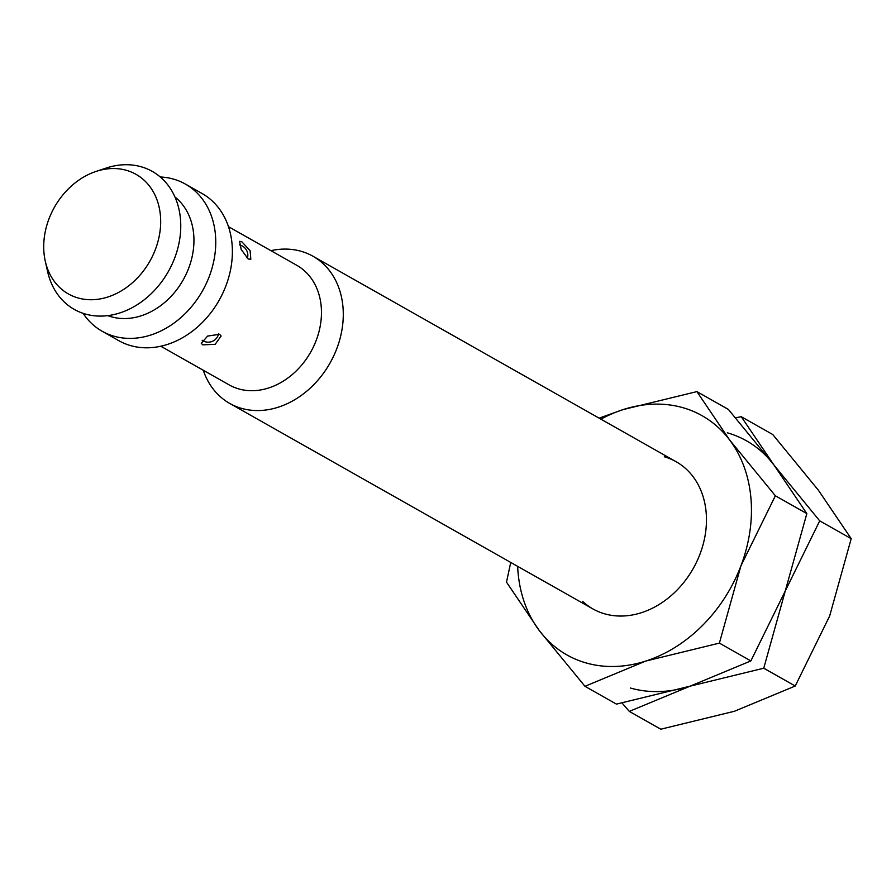 <?xml version="1.0" encoding="UTF-8"?>
<svg xmlns="http://www.w3.org/2000/svg" width="896" height="896" viewBox="0 0 896 896"><rect width="100%" height="100%" fill="white"/><g stroke="black" fill="none" stroke-linecap="round" stroke-linejoin="round"><path stroke-width="1.34" d="M270.906 250.667A84.549 67.458 119.5 0 1 301.134 251.294A84.549 67.458 119.5 0 1 312.95 256.234A84.549 67.458 119.5 0 1 333.704 355.925A84.549 67.458 119.5 0 1 241.483 408.352A84.549 67.458 119.5 0 1 229.678 403.402A84.549 67.458 119.5 0 1 203.258 370.238M228.469 226.654L296.822 265.328A68.701 54.813 119.5 0 1 313.678 346.326A68.701 54.813 119.5 0 1 238.762 388.92A68.701 54.813 119.5 0 1 229.163 384.899L160.81 346.226M160.261 176.982A84.549 67.458 119.5 0 1 173.611 179.133A84.549 67.458 119.5 0 1 185.416 184.083L202.048 193.491A84.549 67.458 119.5 0 1 222.802 293.182A84.549 67.458 119.5 0 1 130.581 345.598A84.549 67.458 119.5 0 1 118.776 340.659L102.144 331.251A84.549 67.458 119.5 0 1 83.115 313.342M185.416 184.083A84.549 67.458 119.5 0 1 206.17 283.774A84.549 67.458 119.5 0 1 113.949 336.19A84.549 67.458 119.5 0 1 102.144 331.251M174.944 196.974A68.701 54.813 119.5 0 1 184.251 277.984A68.701 54.813 119.5 0 1 111.227 316.758A68.701 54.813 119.5 0 1 107.811 315.627M77.963 297.942A68.701 54.813 119.5 0 1 45.259 261.094A68.701 54.813 119.5 0 1 95.984 171.45A68.701 54.813 119.5 0 1 126.437 170.33A68.701 54.813 119.5 0 1 155.422 249.379A68.701 54.813 119.5 0 1 77.963 297.942M95.984 171.45L106.12 168.078A79.262 63.246 119.5 0 1 141.254 166.79A79.262 63.246 119.5 0 1 174.698 258.003A79.262 63.246 119.5 0 1 85.322 314.026A79.262 63.246 119.5 0 1 47.589 271.51L45.259 261.094M241.875 241.808L250.107 250.701L250.824 259.246L248.181 259L241.158 249.357L239.602 241.338L241.875 241.808M219.587 334.275L221.122 336.022L215.174 344.31L202.742 344.848L201.275 343.302L207.614 336.09L219.587 334.275M664.317 456.781A84.549 67.458 119.5 0 1 700 554.075A84.549 67.458 119.5 0 1 604.666 613.838A84.549 67.458 119.5 0 1 582.546 601.317M600.925 419.171A137.39 109.626 119.5 0 1 623.246 409.55A137.39 109.626 119.5 0 1 682.965 407.702A137.39 109.626 119.5 0 1 729.691 440.048L696.898 391.608L728.381 409.416L774.054 465.147L806.837 513.587L785.299 590.901L750.87 660.923L690.088 686.168L616.437 704.11L584.954 686.302L645.736 661.069A137.39 109.626 119.5 0 1 586.018 662.917A137.39 109.626 119.5 0 1 539.291 630.571A137.39 109.626 119.5 0 1 517.653 566.35M696.898 391.608L623.246 409.55L599.122 418.152M510.731 562.43L506.498 582.131L539.291 630.571L584.954 686.302M645.736 661.069L719.387 643.115L740.936 565.802A137.39 109.626 119.5 0 1 645.736 661.069M740.936 565.802L775.365 495.768L729.691 440.048A137.39 109.626 119.5 0 1 740.936 565.802M719.387 643.115L750.87 660.923M775.365 495.768L806.837 513.587M727.317 432.802A137.39 109.626 119.5 0 1 774.054 465.147L741.261 416.707L772.744 434.515L818.406 490.246L851.2 538.675L829.651 616L795.234 686.022L734.451 711.256L660.8 729.21L629.317 711.402L690.088 686.168A137.39 109.626 119.5 0 1 630.381 688.016M622.093 703.035L629.317 711.402M690.088 686.168L763.75 668.214L785.299 590.901L819.717 520.867L774.054 465.147M741.261 416.707L735.605 417.782M763.75 668.214L795.234 686.022M819.717 520.867L851.2 538.675M592.861 608.899L229.678 403.402M247.341 258.429A10.573 10.573 0 0 0 239.523 244.955M202.126 340.234A10.573 10.573 0 0 0 218.579 333.861M676.122 461.72L312.95 256.234"/></g></svg>
